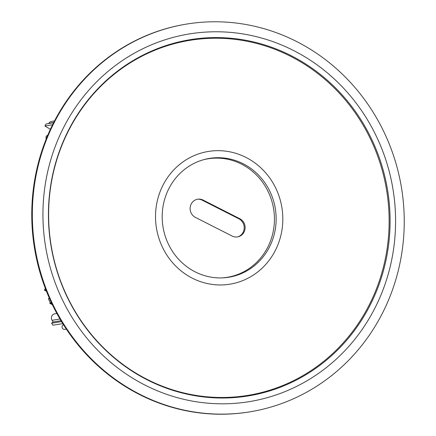 <?xml version="1.0" encoding="UTF-8"?>
<svg xmlns="http://www.w3.org/2000/svg" width="436" height="436" viewBox="0 0 436 436"><rect width="100%" height="100%" fill="white"/><g stroke="black" fill="none" stroke-linecap="round" stroke-linejoin="round"><path stroke-width="0.65" d="M62.784 323.616L52.892 325.218A183.191 173.141 -99.2 0 1 51.584 323.218L53.176 321.981L52.097 320.291A4.218 3.989 -99.2 0 1 54.723 313.816L56.871 313.468M64.272 139.095A180.477 170.574 -99.2 0 1 177.757 42.216A180.477 170.574 -99.2 0 1 350.904 105.414A180.477 170.574 -99.2 0 1 374.257 296.496A180.477 170.574 -99.2 0 1 235.255 397.507A180.477 170.574 -99.2 0 1 79.75 319.179A180.477 170.574 -99.2 0 1 64.272 139.095M59.291 136.566A186.276 176.057 -99.2 0 1 293.423 50.445A186.276 176.057 -99.2 0 1 379.233 299.025A186.276 176.057 -99.2 0 1 145.106 385.146A186.276 176.057 -99.2 0 1 59.291 136.566M49.584 132.288A196.445 185.671 -99.2 0 1 186.908 24.029A196.445 185.671 -99.2 0 1 365.968 101.528A196.445 185.671 -99.2 0 1 386.999 303.614A196.445 185.671 -99.2 0 1 249.675 411.873A196.445 185.671 -99.2 0 1 70.616 334.374A196.445 185.671 -99.2 0 1 49.584 132.288M249.675 411.873L249.092 411.971A196.445 185.671 -99.2 0 1 70.032 334.472A196.445 185.671 -99.2 0 1 49.001 132.386A196.445 185.671 -99.2 0 1 186.325 24.127L186.908 24.029M50.402 129.301L44.908 126.004A183.191 173.141 -99.2 0 1 46.08 123.96L53.59 122.745M44.908 126.004L52.576 124.761M50.205 302.491L49.857 303.407L50.958 303.233L51.895 303.707L50.445 302.976L51.464 302.807M50.445 302.976A183.191 173.141 -99.2 0 1 48.336 298.589L49.453 298.404M48.701 123.535L48.832 123.312A4.218 3.989 -99.2 0 1 51.557 121.431L54.516 120.952M51.584 323.218L61.547 321.605M61.007 320.711L53.176 321.981M127.606 368.142A179.779 169.915 80.8 0 0 221.243 397.485L221.831 397.485A179.872 170.007 -99.2 0 1 64.403 139.422A179.872 170.007 -99.2 0 1 165.021 46.467A179.872 170.007 -99.2 0 1 345.835 100.574A179.872 170.007 -99.2 0 1 373.347 296.295A179.872 170.007 -99.2 0 1 221.831 397.485M165.021 46.467L164.47 46.652A179.779 169.915 80.8 0 0 84.862 104.035M45.306 288.31L44.461 290.213L46.439 291.215M49.857 303.407L52.353 304.671L49.857 303.407M45.949 289.973L44.461 290.213M63.482 324.733A2.409 2.278 80.8 0 0 64.719 329.36L66.321 329.104M47.862 135.264A2.409 2.278 80.8 0 0 46.636 139.313M102.024 84.524A179.752 169.893 -99.2 0 1 167.413 45.693M224.344 397.469A179.752 169.893 -99.2 0 1 150.044 381.244M198.113 199.159A9.75 9.216 -99.2 0 1 202.113 200.135L238.857 218.796A9.75 9.216 -99.2 0 1 244.193 228.251A9.75 9.216 -99.2 0 1 237.936 236.83M190.963 204.528A9.641 9.112 -99.2 0 1 198.62 199.116A9.641 9.112 -99.2 0 1 203.083 200.07L239.827 218.73A9.641 9.112 -99.2 0 1 245.081 228.344A9.641 9.112 -99.2 0 1 238.427 236.71A9.641 9.112 -99.2 0 1 232.148 236.05L195.404 217.395A9.641 9.112 -99.2 0 1 190.963 204.528M270.87 244.062A60.201 56.898 80.8 0 0 262.614 179.73A60.201 56.898 80.8 0 0 203.928 159.609A60.201 56.898 80.8 0 0 167.473 191.562A60.201 56.898 80.8 0 0 223.063 277.852A60.201 56.898 80.8 0 0 270.87 244.062M203.171 159.821A60.032 56.74 -99.2 0 1 261.191 180.411A60.032 56.74 -99.2 0 1 269.17 244.242A60.032 56.74 -99.2 0 1 222.278 277.885M161.424 188.488A67.242 63.552 -99.2 0 1 189.856 157.663A67.242 63.552 -99.2 0 1 263.164 170.116A67.242 63.552 -99.2 0 1 276.915 247.136A67.242 63.552 -99.2 0 1 210.326 284.136A67.242 63.552 -99.2 0 1 161.424 188.488M60.005 319.01L52.097 320.291M53.704 122.527L48.832 123.312M203.083 200.07L202.113 200.135M239.827 218.73L238.857 218.796"/></g></svg>
